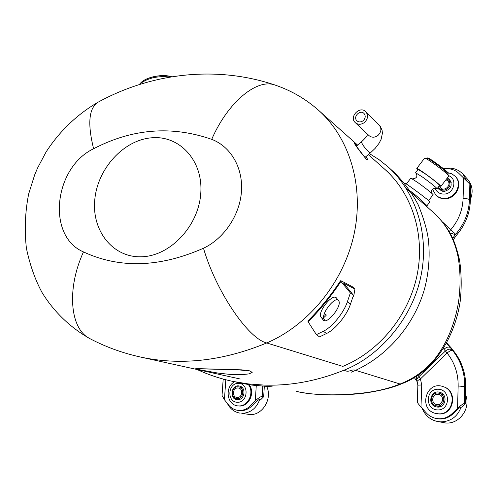 <?xml version="1.0" encoding="UTF-8"?>
<svg xmlns="http://www.w3.org/2000/svg" width="497" height="497" viewBox="0 0 497 497"><rect width="100%" height="100%" fill="white"/><g stroke="black" fill="none" stroke-linecap="round" stroke-linejoin="round"><path stroke-width="0.75" d="M259.664 399.7C256.253 408.571 250.295 413.113 241.79 413.33L249.73 414.541C262.323 415.66 272.58 398.88 266.783 386.598M237.305 402.29C248.121 402.794 249.37 383.504 238.579 383.311C227.874 382.895 226.551 401.949 237.305 402.29M237.479 399.694L236.721 399.613C228.775 398.513 231.583 384.069 239.349 386.007C246.599 387.12 244.822 400.327 237.479 399.694M248.27 384.485C254.849 392.183 248.214 406.782 238.535 405.894L239.281 406.012C248.966 406.913 255.588 392.27 248.972 384.603M237.262 405.763C226.638 404.539 224.725 386.753 234.572 381.758M470.392 199.396C473.386 191.923 472.498 185.269 467.72 179.423L463.08 174.217L466.801 180.92M435.123 188.152C436.658 192.09 439.634 194.066 444.038 194.085C454.028 194.072 457.849 178.852 448.692 175.671M447.288 178.001L449.673 179.566C452.792 185.449 450.941 189.419 444.119 191.475L439.168 189.655L437.845 187.736M435.807 195.072L436.285 195.526C438.752 197.806 441.758 198.893 445.3 198.781C456.122 198.757 463.098 184.083 455.724 176.857L455.277 176.373C462.664 183.61 455.674 198.303 444.84 198.334C441.293 198.446 438.279 197.359 435.807 195.072L432.52 189.208M447.903 172.676L451.959 173.882L455.277 176.373M461.135 407.055C457.507 416.722 450.673 421.655 440.622 421.854L437.08 421.388L445.84 423.028C459.899 424.177 471.212 407.863 465.515 394.562M437.553 409.919C450.381 410.503 450.953 389.468 438.174 389.232C425.488 388.741 424.805 409.503 437.553 409.919M437.633 407.086L436.037 406.844C426.643 404.651 430.974 389.101 440.05 392.382C448.002 394.506 445.84 407.788 437.633 407.086M435.726 413.436L438.888 413.939C453.96 415.275 458.153 390.977 443.641 386.809L443.162 386.641C457.687 390.816 453.488 415.157 438.397 413.815L435.726 413.436C417.89 409.578 426.109 380.149 443.162 386.641M439.379 406.937L438.981 406.552M442.392 394.227L442.926 394.121M445.964 179.74L447.754 180.858C451.99 184.915 444.492 192.103 440.528 187.804L439.379 185.729L440.907 186.369C439.721 184.629 434.316 180.281 424.699 173.329C419.884 169.955 417.244 168.328 416.778 168.44L417.822 169.707M446.741 178.721L448.679 180.013C451.375 185.077 449.785 188.493 443.914 190.264L439.646 188.692L438.466 186.928M437.77 394.307L439.081 394.531C445.244 396.19 442.405 406.447 436.323 404.483C430.694 403.191 432.036 393.86 437.77 394.307M437.814 393.021L439.478 393.301C446.331 395.115 444.486 406.558 437.422 405.956L436.024 405.745C428.973 404.154 430.626 392.456 437.814 393.021M441.578 402.7L442.628 398.911M237.889 387.971L238.517 388.045C243.847 388.878 241.977 398.606 236.709 397.407C231.652 396.724 232.807 387.567 237.889 387.971M237.97 386.784L238.765 386.877C245.009 387.828 243.487 399.197 237.168 398.656L236.504 398.582C230.173 397.743 231.608 386.281 237.97 386.784M436.018 188.301L437.087 188.736L439.621 185.412C438.559 183.859 433.732 179.976 425.14 173.764L418.058 169.396L415.535 172.714L416.25 173.608M437.087 188.736C435.999 187.214 431.166 183.343 422.587 177.125L415.535 172.714M426.706 158.065L427.706 157.916C428.694 157.282 448.505 171.968 448.12 173.049L448.257 174.043C448.667 172.913 427.731 157.394 426.706 158.065L426.202 158.667M447.809 174.683L448.257 174.043M440.907 186.369L448.803 176.019C447.704 174.161 442.33 169.769 432.67 162.842C427.83 159.494 425.146 157.909 424.637 158.096L416.778 168.44M406.353 184.027L410.845 178.112L418.083 182.747C426.948 189.195 431.961 193.184 433.129 194.7L428.619 200.614M225.812 379.758L224.427 399.725L228.577 404.968C230.956 407.913 233.938 409.69 237.516 410.298L238.914 410.522C243.692 411.156 247.96 409.671 251.724 406.061L256.651 401.122L259.036 399.582L260.552 399.868L263.671 396.743L264.311 386.43M262.795 386.306L262.161 396.451L263.671 396.743M224.427 399.725L222.047 395.432L223.153 379.602L224.607 379.441M237.516 410.298C242.3 410.938 246.58 409.447 250.358 405.832L255.296 400.874L256.266 385.641M262.161 396.451C260.627 396.494 258.334 397.973 255.296 400.874M443.908 169.048C449.586 168.092 454.463 169.427 458.532 173.062L470.752 184.965L470.361 200.602C469.882 213.319 465.366 224.731 456.818 234.851L453.289 239.616M469.851 183.965L469.46 199.651C468.963 212.517 464.366 224.054 455.662 234.249L452.68 238.268M449.182 231.54L450.593 229.918C458.464 220.687 462.632 210.243 463.092 198.595L463.639 177.889M452.22 237.28L453.357 237.417L454.37 238.293M455.662 234.249L442.902 222.352M450.002 232.981L455.382 234.609M446.542 343.34L453.637 350.969C461.825 361.35 465.851 373.346 465.708 386.964L464.757 386.61L464.328 403.545L465.285 403.837L461.744 407.236L460.775 406.95L458.42 408.633L452.823 414.007C448.083 418.288 442.622 419.803 436.447 418.549L435.521 418.331C431.843 417.443 428.712 415.585 426.14 412.758L420.99 407.031C418.654 404.39 417.424 402.719 417.294 402.011L417.859 385.163L421.717 384.958L420.99 407.031M464.328 403.545C463.21 403.614 460.955 405.229 457.557 408.385L451.941 413.777C447.182 418.07 441.709 419.592 435.521 418.331M465.708 386.964L465.285 403.837M451.313 348.024L446.753 342.967M443.951 349.242C446.399 347.13 448.505 346.552 450.27 347.515L452.456 350.255C451.4 350.068 449.605 350.994 447.07 353.025L443.423 348.633M418.095 375.31L420.45 378.931L421.717 384.958M417.859 385.163L417.132 381.665C417.082 381.062 418.188 380.155 420.45 378.931L447.07 353.025C454.606 362.518 458.296 373.502 458.147 385.983L457.557 408.385M416.784 380.857L416.759 379.435L417.89 377.658L445.355 351.062C447.977 349.037 450.257 348.652 452.189 349.913M416.2 379.87L416.449 376.415M197.104 369.507C208.411 374.763 220.27 378.714 232.689 381.367L248.115 383.908L264.106 385.088C290.67 385.945 317.328 380.969 344.086 370.159C349.584 373.272 351.435 368.252 356.368 370.563L400.097 384.026C415.486 377.832 424.904 370.259 434.819 358.921C446.747 343.52 454.618 324.765 458.439 302.648C460.632 287.428 460.582 272.555 458.29 258.036C454.91 240.15 446.965 225.284 434.446 213.43L434.434 213.424C442.429 221.066 448.48 229.285 452.599 238.088C455.14 243.648 457.488 251.128 459.632 260.521C461.496 274.027 461.682 287.608 460.203 301.269C456.227 328.088 443.647 353.373 425.581 369.513C417.604 376.179 409.472 380.988 401.185 383.945L400.097 384.026C388.474 388.536 377.726 391.207 362.164 393.127C347.738 394.637 334.978 395.146 323.889 394.661C314.545 394.419 305.537 393.363 296.871 391.499L296.666 391.456M357.635 145.099L318.62 110.346C349.54 137.824 364.351 186.145 354.088 234.075C343.762 281.973 308.898 324.939 266.721 342.961L342.812 366.388C379.192 351.516 408.714 315.632 417.045 275.301C425.357 234.845 412.088 193.563 384.846 169.347M344.086 370.159C380.056 356.231 412.715 317.459 420.872 276.313C429.408 236.448 416.927 193.109 388.331 167.104L379.105 159.686L369.501 153.641M427.01 206.889L406.012 188.09M410.41 191.14C418.486 196.893 427.165 206.174 427.072 205.578M404.608 183.356L404.738 183.182C404.558 182.051 431.092 201.819 429.886 201.925L427.091 205.59L427.035 206.932M366.041 156.499C367.774 159.394 367.917 160.301 366.475 159.226C361.884 154.35 349.099 137.104 356.983 145.646M198.881 369.631L195.663 368.762L198.079 368.65L241.648 369.849L249.612 370.849L252.196 372.365L249.109 373.887L241.25 374.719L230.248 374.434L218.108 373.104L198.881 369.631M94.803 199.477C91.547 230.428 112.583 257.67 141.235 256.787C169.837 256.384 198.508 226.352 200.745 193.606C203.41 160.835 179.634 135.116 151.604 137.799C123.591 140.011 97.66 168.533 94.803 199.477M139.03 84.652C146.907 78.147 157.325 75.612 170.278 77.035M171.627 76.811C162.625 73.767 146.18 77.016 140.732 82.9L139.949 83.776M140.701 82.931L140.837 82.794C146.28 76.905 162.786 73.693 171.689 76.799M323.354 331.244L326.492 333.524L319.521 336.891L316.403 334.636L323.354 331.244C332.033 327.243 343.719 312.948 347.341 301.841L350.379 292.957L340.923 281.439C330.971 296.392 320.037 309.848 308.128 321.801L307.885 320.956M350.379 292.957L353.473 295.274L350.46 304.164C346.863 315.278 335.189 329.554 326.492 333.524M352.864 297.082L353.821 295.547L354.945 289.005L343.719 283.315L353.473 295.274M354.945 289.005L352.124 286.564L341.29 280.948L340.551 280.749L340.923 281.439M316.403 334.636L308.128 321.801M336.525 298.032L338.556 300.673C342.719 304.984 327.765 324.379 323.41 320.335L321.025 317.067C317.223 312.532 331.834 293.746 336.146 297.653L336.525 298.032M325.069 320.727L324.094 319.31C320.764 315.452 331.853 299.306 337.668 299.517M323.827 315.272L325.982 314.427L326.138 315.384L322.901 318.44M363.139 120.715C360.903 122.287 358.84 122.324 356.958 120.821C352.603 117.006 360.058 109.241 364.015 113.478C365.842 115.876 365.55 118.286 363.139 120.715M364.456 122.473C361.139 124.809 358.082 124.865 355.28 122.647C348.757 116.981 359.89 105.364 365.78 111.726C368.482 115.285 368.041 118.87 364.456 122.473M250.358 405.832L251.724 406.061M463.092 198.595C466.279 198.527 468.404 198.881 469.46 199.651L470.361 200.602M426.873 206.578L428.047 207.727M451.941 413.777L452.823 414.007M452.456 350.255C460.8 360.71 464.9 372.831 464.757 386.61L458.147 385.983M401.185 383.945C388.666 389.667 365.046 393.264 360.4 393.549C355.585 394.152 340.631 395.363 324.995 394.804L323.889 394.661M203.484 248.233C224.128 238.548 239.871 215.071 241.474 191.345C243.108 167.613 230.627 146.472 211.703 139.346C171.72 125.449 132.351 128.574 93.61 148.74C53.918 167.545 46.327 236.137 83.477 251.923C119.715 268.753 159.717 267.523 203.484 248.233C216.108 291.683 248.307 338.724 266.721 342.961C222.569 361.164 180.324 365.817 139.999 356.927L240.25 379.012M139.999 356.927C122.355 353 105.687 346.925 90.007 338.693C70.307 329.505 66.101 289.757 83.477 251.923M211.703 139.346C228.16 101.556 257.297 78.128 275.232 85.117L275.4 85.173M98.313 102.065L98.052 102.208C88.851 108.091 87.366 123.598 93.61 148.74M347.341 301.841L350.46 304.164M324.007 320.633L322.944 319.851M324.094 319.31L321.025 317.067M355.28 122.647L369.01 135.6C371.737 137.762 374.707 137.725 377.919 135.482C381.392 132.016 381.808 128.555 379.174 125.095L380.497 126.692L382.118 130.475L382.41 133.333L381.081 139.421L378.981 143.416L375.142 148.379L370.277 152.995L369.582 152.678C367.842 151.206 365.736 148.845 363.27 145.596L361.269 142.074L356.274 146.23M240.107 413.162C234.348 412.1 230.092 408.845 227.34 403.402M443.61 168.806C451.295 166.992 457.787 168.794 463.08 174.217M437.08 421.388C430.216 419.866 425.196 415.461 422.015 408.167M451.276 182.734L448.679 180.013M442.324 191.333L439.646 188.692M443.299 394.519L439.478 393.301M439.901 406.807L436.024 405.745M242.225 387.585L238.765 386.877M239.989 399.209L236.504 398.582M431.98 193.451C430.744 189.96 432.135 188.257 436.142 188.351M416.157 173.49C417.815 176.621 416.554 178.411 412.373 178.864M223.153 379.602L223.196 379.062M417.132 381.665L414.417 377.695M426.923 206.733L434.446 213.43M389.014 167.725L394.202 172.44M393.413 171.713C403.384 181.399 411.696 192.519 418.362 205.075C423.916 218.96 427.29 230.707 428.464 240.331C430.073 256.464 428.768 272.623 424.562 288.807C413.976 326.2 385.579 358.213 351.255 372.203M236.038 382.044L241.424 383.175M237.417 382.299C236.957 382.243 247.338 384.523 252.662 385.163L272.213 386.846M324.995 394.804C312.917 394.258 303.543 393.158 296.877 391.499M368.314 154.617L390.835 174.677M244.449 370.532L244.449 370.532C244.536 370.594 242.66 369.669 221.134 369.358L199.813 368.83M318.62 110.346C305.792 98.984 291.329 90.578 275.232 85.117C216.021 65.088 151.194 73.084 98.052 102.208C77.023 114.403 59.28 131.531 46.016 152.088L37.567 168.023L34.66 174.907L28.64 194.041C25.117 212.026 24.365 230.086 26.397 248.22C29.957 265.087 35.194 279.892 42.102 292.621C53.881 311.737 70.27 327.61 90.007 338.693M365.86 158.63L355.106 144.608M307.916 320.925C319.757 309.103 330.629 295.721 340.526 280.786M370.277 152.995L364.86 157.474M367.705 134.364C366.426 136.035 368.824 134.805 361.269 142.074M379.174 125.095L365.78 111.726"/></g></svg>
